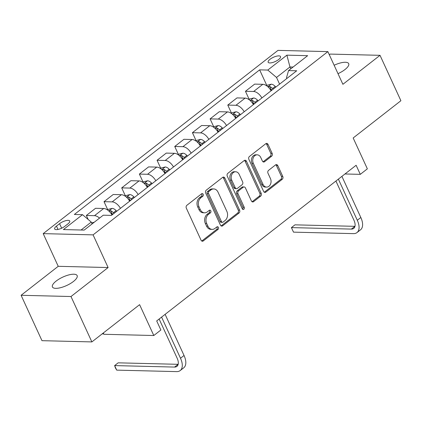 <?xml version="1.0" encoding="UTF-8"?>
<svg xmlns="http://www.w3.org/2000/svg" width="422" height="422" viewBox="0 0 422 422"><rect width="100%" height="100%" fill="white"/><g stroke="black" fill="none" stroke-linecap="round" stroke-linejoin="round"><path stroke-width="0.63" d="M203.188 194.262A1.461 1.129 91.4 0 0 202.254 193.561A1.461 1.129 91.4 0 0 201.642 193.772L186.893 205.287A2.084 1.614 91.4 0 0 186.324 208.151L201.078 240.229A2.084 1.614 91.4 0 0 202.418 241.231A2.084 1.614 91.4 0 0 203.288 240.925L218.037 229.415A1.461 1.129 91.4 0 0 218.432 227.411A1.461 1.129 91.4 0 0 217.499 226.709A1.461 1.129 91.4 0 0 216.887 226.92L214.983 228.407A6.673 5.159 91.4 0 1 212.192 229.378A6.673 5.159 91.4 0 1 207.914 226.176L206.685 223.502A6.673 5.159 91.4 0 1 208.505 214.334L210.414 212.841A1.461 1.129 91.4 0 0 210.81 210.836A1.461 1.129 91.4 0 0 209.876 210.135A1.461 1.129 91.4 0 0 209.265 210.346L207.36 211.839A6.673 5.159 91.4 0 1 204.57 212.809A6.673 5.159 91.4 0 1 200.292 209.602L199.063 206.928A6.673 5.159 91.4 0 1 200.883 197.76L202.792 196.267A1.461 1.129 91.4 0 0 203.188 194.262M204.57 212.809L203.219 212.772A6.673 5.159 91.4 0 1 198.941 209.565L197.712 206.896A6.673 5.159 91.4 0 1 199.532 197.723L201.442 196.235A1.461 1.129 91.4 0 0 201.843 194.231A1.461 1.129 91.4 0 0 201.568 193.83M201.748 241.025A2.084 1.614 91.4 0 0 201.938 240.893L216.686 229.383A1.461 1.129 91.4 0 0 217.087 227.374A1.461 1.129 91.4 0 0 216.813 226.978M212.192 229.378L210.842 229.346A6.673 5.159 91.4 0 1 206.569 226.139L205.34 223.47A6.673 5.159 91.4 0 1 207.155 214.297L209.064 212.809A1.461 1.129 91.4 0 0 209.465 210.8A1.461 1.129 91.4 0 0 209.191 210.404M338.001 73.66A13.599 4.626 -24.7 0 0 344.969 69.546A13.599 4.626 -24.7 0 0 348.693 63.648A13.599 4.626 -24.7 0 0 334.134 65.257M56.158 281.068A13.599 4.626 -24.7 0 0 52.428 286.965A13.599 4.626 -24.7 0 0 60.768 287.64A13.599 4.626 -24.7 0 0 73.417 281.495A13.599 4.626 -24.7 0 0 77.142 275.598A13.599 4.626 -24.7 0 0 68.802 274.922A13.599 4.626 -24.7 0 0 56.158 281.068M270.033 59.296A6.799 2.31 -24.7 0 0 268.165 62.25A6.799 2.31 -24.7 0 0 272.338 62.588A6.799 2.31 -24.7 0 0 278.662 59.513A6.799 2.31 -24.7 0 0 280.524 56.564A6.799 2.31 -24.7 0 0 276.352 56.226A6.799 2.31 -24.7 0 0 270.033 59.296M271.594 156.251A2.084 1.614 91.4 0 0 272.164 153.386L268.023 144.387A2.084 1.614 91.4 0 0 266.688 143.385A2.084 1.614 91.4 0 0 265.818 143.686L249.434 156.472A2.084 1.614 91.4 0 0 248.864 159.337L263.618 191.414A2.084 1.614 91.4 0 0 264.958 192.416A2.084 1.614 91.4 0 0 265.828 192.115L282.207 179.329A2.084 1.614 91.4 0 0 282.777 176.465L277.776 165.593A2.084 1.614 91.4 0 0 276.442 164.591A2.084 1.614 91.4 0 0 275.571 164.891L268.561 170.367A2.084 1.614 91.4 0 0 267.991 173.231L270.47 178.622A5.581 4.31 91.4 0 1 270.465 184.303A5.581 4.31 91.4 0 1 266.62 187.099A5.581 4.31 91.4 0 1 263.043 184.419L253.332 163.303A5.581 4.31 91.4 0 1 253.332 157.622A5.581 4.31 91.4 0 1 257.183 154.827A5.581 4.31 91.4 0 1 260.759 157.506L262.378 161.025A2.084 1.614 91.4 0 0 263.713 162.027A2.084 1.614 91.4 0 0 264.583 161.721L271.594 156.251L270.249 156.219A2.084 1.614 91.4 0 0 270.813 153.35L266.678 144.35A2.084 1.614 91.4 0 0 266.008 143.559M70.991 296.524L108.116 267.548L58.225 266.308L21.1 295.289L70.991 296.524L91.869 341.915L139.603 304.658L153.798 335.522L160.872 330.004L156.694 320.926L356.115 165.276L360.293 174.355L367.362 168.837L353.167 137.973L400.9 100.716L380.022 55.324L330.131 54.085L329.297 54.739M108.116 267.548L93.088 234.869L327.868 51.621L342.896 84.305L380.022 55.324M224.847 178.084A2.084 1.614 91.4 0 0 223.512 177.082A2.084 1.614 91.4 0 0 222.642 177.382L206.258 190.169A2.084 1.614 91.4 0 0 205.693 193.039L220.448 225.116A2.084 1.614 91.4 0 0 221.782 226.113A2.084 1.614 91.4 0 0 222.652 225.812L239.037 213.026A2.084 1.614 91.4 0 0 239.601 210.161L224.847 178.084L223.502 178.052A2.084 1.614 91.4 0 0 222.832 177.256M227.848 173.321L244.227 160.534A2.084 1.614 91.4 0 1 245.098 160.233A2.084 1.614 91.4 0 1 246.437 161.236L261.192 193.313A2.084 1.614 91.4 0 1 260.622 196.177L253.611 201.647A2.084 1.614 91.4 0 1 252.741 201.953A2.084 1.614 91.4 0 1 251.401 200.951L245.419 187.943A2.084 1.614 91.4 0 0 244.085 186.941A2.084 1.614 91.4 0 0 243.214 187.241L238.562 190.871A2.084 1.614 91.4 0 0 237.992 193.74L244.222 207.281A1.461 1.129 91.4 0 1 244.222 208.769A1.461 1.129 91.4 0 1 243.214 209.502A1.461 1.129 91.4 0 1 242.281 208.8L227.279 176.185A2.084 1.614 91.4 0 1 227.848 173.321M91.869 341.915L41.978 340.675L21.1 295.289M64.819 226.308L67.931 223.882A6.588 2.242 -24.7 0 0 69.735 221.022A6.588 2.242 -24.7 0 0 65.7 220.695A6.588 2.242 -24.7 0 0 59.571 223.671L56.458 226.102A6.588 2.242 -24.7 0 0 54.654 228.956A6.588 2.242 -24.7 0 0 58.695 229.283A6.588 2.242 -24.7 0 0 64.819 226.308M93.088 234.869L43.197 233.63L277.977 50.382L327.868 51.621M266.831 85.513L259.63 69.862L74.351 214.471L82.512 214.671L63.416 229.573L84.184 230.09L103.274 215.188L111.434 215.394L296.708 70.78L288.553 70.579L286.501 77.706L286.854 78.476M259.63 69.862L267.785 70.063L286.881 55.161L307.643 55.678L288.553 70.579M103.311 332.984L103.907 334.282L153.798 335.522M58.225 266.308L43.197 233.63M344.974 173.975L360.293 174.355M82.512 214.671L91.242 222.072L92.091 223.918M91.242 222.072L81.066 230.016M290.805 68.823L289.956 66.971L276.521 77.458L279.596 84.142M293.074 67.051L289.956 66.971L286.881 55.161M88.187 219.482L86.346 215.473L94.502 215.674A8.498 4.558 52 0 1 99.534 218.105M111.962 214.977A8.498 4.558 52 0 0 103.696 208.5L95.536 208.299L86.346 215.473M107.715 209.702L104.023 201.674L112.183 201.874A8.498 4.558 52 0 1 120.449 208.352M129.644 201.178A8.498 4.558 52 0 0 121.372 194.7L113.217 194.5L104.023 201.674M125.397 195.903L121.705 187.874L129.86 188.08A8.498 4.558 52 0 1 138.131 194.558M147.32 187.379A8.498 4.558 52 0 0 139.054 180.901L130.894 180.7L121.705 187.874M143.074 182.104L139.381 174.075L147.542 174.281A8.498 4.558 52 0 1 155.808 180.758M165.002 173.579A8.498 4.558 52 0 0 156.731 167.107L148.576 166.901L139.381 174.075M160.756 168.309L157.063 160.281L165.218 160.481A8.498 4.558 52 0 1 173.489 166.959M182.679 159.785A8.498 4.558 52 0 0 174.413 153.307L166.252 153.102L157.063 160.281M178.432 154.51L174.74 146.481L182.9 146.682A8.498 4.558 52 0 1 191.166 153.16M200.36 145.986A8.498 4.558 52 0 0 192.089 139.508L183.934 139.302L174.74 146.481M196.114 140.711L192.421 132.682L200.577 132.883A8.498 4.558 52 0 1 208.848 139.36M218.037 132.186A8.498 4.558 52 0 0 209.771 125.709L201.61 125.508L192.421 132.682M213.79 126.911L210.098 118.883L218.258 119.083A8.498 4.558 52 0 1 226.524 125.561M235.719 118.387A8.498 4.558 52 0 0 227.447 111.909L219.292 111.709L210.098 118.883M231.472 113.112L227.78 105.083L235.935 105.289A8.498 4.558 52 0 1 244.206 111.761M253.395 104.587A8.498 4.558 52 0 0 245.129 98.11L236.969 97.909L227.78 105.083M249.149 99.312L245.456 91.284L253.617 91.49A8.498 4.558 52 0 1 261.883 97.967M271.077 90.788A8.498 4.558 52 0 0 262.806 84.31L254.651 84.11L245.456 91.284M276.521 77.458L267.785 70.063M221.112 225.907A2.084 1.614 91.4 0 0 221.302 225.781L237.686 212.994A2.084 1.614 91.4 0 0 238.256 210.13L223.502 178.052M208.932 191.472A1.461 1.129 91.4 0 0 208.537 193.482L221.487 221.634A1.461 1.129 91.4 0 0 222.42 222.336A1.461 1.129 91.4 0 0 223.032 222.125L225.047 220.553A6.673 5.159 91.4 0 0 226.867 211.385L218.01 192.137A6.673 5.159 91.4 0 0 213.738 188.935A6.673 5.159 91.4 0 0 210.947 189.9L208.932 191.472L207.587 191.44A1.461 1.129 91.4 0 0 207.186 193.445L208.537 193.482M222.42 222.336L221.075 222.304A1.461 1.129 91.4 0 1 220.136 221.603L207.186 193.445M213.738 188.935L212.387 188.898A6.673 5.159 91.4 0 0 209.597 189.868L210.947 189.9M207.587 191.44L209.597 189.868M252.071 201.742A2.084 1.614 91.4 0 0 252.261 201.616L259.272 196.146A2.084 1.614 91.4 0 0 259.841 193.276L245.087 161.199A2.084 1.614 91.4 0 0 244.422 160.407M244.085 186.941L242.734 186.904A2.084 1.614 91.4 0 0 241.864 187.21L237.211 190.839A2.084 1.614 91.4 0 0 236.642 193.703L242.872 207.249L244.222 207.281M242.544 209.196A1.461 1.129 91.4 0 0 242.872 207.249M239.211 174.444A5.581 4.31 91.4 0 0 235.634 171.765A5.581 4.31 91.4 0 0 231.789 174.56A5.581 4.31 91.4 0 0 231.783 180.241L235.207 187.679A2.084 1.614 91.4 0 0 236.542 188.681A2.084 1.614 91.4 0 0 237.412 188.376L242.064 184.746A2.084 1.614 91.4 0 0 242.634 181.882L239.211 174.444M235.634 171.765L234.289 171.728A5.581 4.31 91.4 0 0 230.438 174.529A5.581 4.31 91.4 0 0 230.433 180.205L231.783 180.241M236.542 188.681L235.191 188.65A2.084 1.614 91.4 0 1 233.857 187.648L230.433 180.205M263.043 161.816A2.084 1.614 91.4 0 0 263.233 161.689L270.249 156.219M257.183 154.827L255.832 154.79A5.581 4.31 91.4 0 0 251.987 157.585A5.581 4.31 91.4 0 0 251.981 163.267L253.332 163.303M266.62 187.099L265.269 187.067A5.581 4.31 91.4 0 1 261.693 184.388L251.981 163.267M264.288 192.21A2.084 1.614 91.4 0 0 264.478 192.079L280.862 179.297A2.084 1.614 91.4 0 0 281.432 176.428L276.431 165.556A2.084 1.614 91.4 0 0 275.761 164.765M94.238 222.241L91.627 222.9M102.177 333.871L103.733 333.907M178.168 364.318A10.624 5.692 52 0 1 178.1 364.318L118.165 362.83L114.626 365.589L116.715 370.126L176.654 371.618A15.936 8.54 -128 0 0 180.199 370.563A15.936 8.54 -128 0 0 180.505 358.252L161.584 317.112M180.199 370.563L183.734 367.805A15.936 8.54 -128 0 0 184.039 355.493L165.118 314.353M159.131 319.027L177.135 358.167A10.624 5.692 52 0 1 176.929 366.375A10.624 5.692 52 0 1 174.566 367.077L114.626 365.589L115.396 367.894L116.715 370.126M107.436 209.919L108.095 209.407L112.21 208.373A5.634 3.017 52 0 1 116.129 210.615L116.73 211.258M110.738 213.105A5.634 3.017 52 0 1 111.74 214.038L112.347 214.682M114.04 213.358L113.439 212.714A5.634 3.017 -128 0 0 110.633 210.715L108.929 211.111M110.633 210.715L111.835 213.332A2.87 1.535 52 0 1 112.569 213.97L112.859 214.281M125.118 196.124L125.777 195.608L129.886 194.574A5.634 3.017 52 0 1 133.806 196.816L134.407 197.459M128.42 199.305A5.634 3.017 52 0 1 129.422 200.239L130.023 200.883M131.722 199.559L131.121 198.915A5.634 3.017 -128 0 0 128.314 196.916L126.605 197.311M128.314 196.916L129.517 199.532A2.87 1.535 52 0 1 130.25 200.17L130.535 200.482M142.794 182.325L143.454 181.808L147.568 180.774A5.634 3.017 52 0 1 151.487 183.016L152.089 183.66M146.096 185.506A5.634 3.017 52 0 1 147.099 186.44L147.705 187.083M149.399 185.759L148.797 185.116A5.634 3.017 -128 0 0 145.991 183.122L144.287 183.512M145.991 183.122L147.194 185.733A2.87 1.535 52 0 1 147.927 186.371L148.217 186.682M160.476 168.526L161.135 168.009L165.245 166.975A5.634 3.017 52 0 1 169.164 169.217L169.765 169.86M163.778 171.707A5.634 3.017 52 0 1 164.78 172.64L165.382 173.284M167.08 171.96L166.479 171.316A5.634 3.017 -128 0 0 163.673 169.322L161.964 169.718M163.673 169.322L164.875 171.933A2.87 1.535 52 0 1 165.609 172.572L165.893 172.883M178.153 154.726L178.812 154.215L182.926 153.175A5.634 3.017 52 0 1 186.846 155.417L187.447 156.066M181.455 157.907A5.634 3.017 52 0 1 182.457 158.841L183.064 159.484M184.757 158.16L184.156 157.517A5.634 3.017 -128 0 0 181.349 155.523L179.645 155.918M181.349 155.523L182.552 158.134A2.87 1.535 52 0 1 183.285 158.778L183.575 159.083M195.834 140.927L196.494 140.415L200.603 139.376A5.634 3.017 52 0 1 204.522 141.623L205.124 142.267M199.137 144.113A5.634 3.017 52 0 1 200.139 145.041L200.74 145.685M202.439 144.361L201.837 143.717A5.634 3.017 -128 0 0 199.031 141.723L197.322 142.119M199.031 141.723L200.234 144.335A2.87 1.535 52 0 1 200.967 144.978L201.252 145.284M213.511 127.127L214.17 126.616L218.285 125.577A5.634 3.017 52 0 1 222.204 127.824L222.805 128.467M216.813 130.314A5.634 3.017 52 0 1 217.815 131.247L218.422 131.891M220.115 130.562L219.514 129.918A5.634 3.017 -128 0 0 216.708 127.924L215.004 128.32M216.708 127.924L217.91 130.535A2.87 1.535 52 0 1 218.643 131.179L218.934 131.49M231.193 113.328L231.852 112.816L235.961 111.783A5.634 3.017 52 0 1 239.881 114.024L240.482 114.668M234.495 116.514A5.634 3.017 52 0 1 235.497 117.448L236.098 118.091M237.797 116.767L237.196 116.124A5.634 3.017 -128 0 0 234.389 114.125L232.68 114.52M234.389 114.125L235.592 116.741A2.87 1.535 52 0 1 236.325 117.379L236.61 117.691M248.869 99.534L249.529 99.017L253.643 97.983A5.634 3.017 52 0 1 257.562 100.225L258.164 100.869M252.171 102.715A5.634 3.017 52 0 1 253.174 103.648L253.78 104.292M255.474 102.968L254.872 102.324A5.634 3.017 -128 0 0 252.066 100.325L250.362 100.721M252.066 100.325L253.269 102.942A2.87 1.535 52 0 1 254.002 103.58L254.292 103.891M266.551 85.735L267.21 85.218L271.32 84.184A5.634 3.017 52 0 1 275.239 86.426L275.84 87.069M269.853 88.915A5.634 3.017 52 0 1 270.855 89.849L271.457 90.493M273.155 89.169L272.554 88.525A5.634 3.017 -128 0 0 269.748 86.531L268.039 86.921M269.748 86.531L270.95 89.142A2.87 1.535 52 0 1 271.684 89.78L271.968 90.092M354.96 226.334A10.624 5.692 52 0 1 354.891 226.329L294.957 224.842L291.417 227.6L293.506 232.142L353.446 233.63A15.936 8.54 -128 0 0 356.991 232.575A15.936 8.54 -128 0 0 357.297 220.263L338.375 179.123M356.991 232.575L360.525 229.816A15.936 8.54 -128 0 0 360.831 217.504L341.91 176.364M335.923 181.038L353.926 220.178A10.624 5.692 52 0 1 353.72 228.392A10.624 5.692 52 0 1 351.357 229.093L291.417 227.6L293.506 232.142M103.696 208.5L94.502 215.674M121.372 194.7L112.183 201.874M139.054 180.901L129.86 188.08M156.731 167.107L147.542 174.281M174.413 153.307L165.218 160.481M192.089 139.508L182.9 146.682M209.771 125.709L200.577 132.883M227.447 111.909L218.258 119.083M245.129 98.11L235.935 105.289M262.806 84.31L253.617 91.49M57.999 229.447L56.458 226.102M61.654 228.202L59.571 223.671M199.532 197.723L200.883 197.76M197.712 206.896L199.063 206.928M198.941 209.565L200.292 209.602M209.064 212.809L210.414 212.841M207.155 214.297L208.505 214.334M205.34 223.47L206.685 223.502M206.569 226.139L207.914 226.176M216.686 229.383L218.037 229.415M201.938 240.893L203.288 240.925M201.442 196.235L202.792 196.267M238.256 210.13L239.601 210.161M237.686 212.994L239.037 213.026M221.302 225.781L222.652 225.812M220.136 221.603L221.487 221.634M245.087 161.199L246.437 161.236M259.841 193.276L261.192 193.313M259.272 196.146L260.622 196.177M252.261 201.616L253.611 201.647M241.864 187.21L243.214 187.241M237.211 190.839L238.562 190.871M236.642 193.703L237.992 193.74M233.857 187.648L235.207 187.679M263.233 161.689L264.583 161.721M261.693 184.388L263.043 184.419M276.431 165.556L277.776 165.593M281.432 176.428L282.777 176.465M280.862 179.297L282.207 179.329M264.478 192.079L265.828 192.115M266.678 144.35L268.023 144.387M270.813 153.35L272.164 153.386M180.505 358.252L184.039 355.493M174.566 367.077L178.1 364.318M112.104 208.394L108.786 210.984M116.129 210.615L113.439 212.714M129.786 194.595L126.468 197.185M133.806 196.816L131.121 198.915M147.463 180.801L144.145 183.385M151.487 183.016L148.797 185.116M165.144 167.001L161.826 169.586M169.164 169.217L166.479 171.316M182.821 153.202L179.503 155.792M186.846 155.417L184.156 157.517M200.503 139.402L197.185 141.992M204.522 141.623L201.837 143.717M218.179 125.603L214.861 128.193M222.204 127.824L219.514 129.918M235.861 111.804L232.543 114.394M239.881 114.024L237.196 116.124M253.538 98.004L250.22 100.594M257.562 100.225L254.872 102.324M271.219 84.21L267.901 86.795M275.239 86.426L272.554 88.525M357.297 220.263L360.831 217.504M351.357 229.093L354.891 226.329"/></g></svg>
